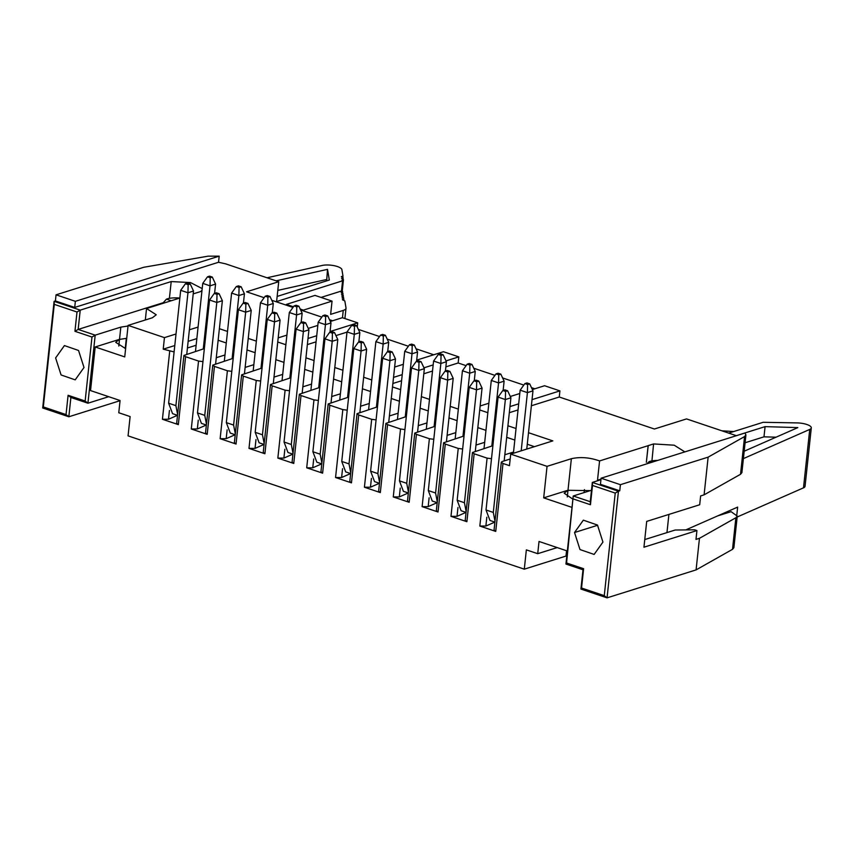 <?xml version="1.0" encoding="UTF-8"?>
<svg xmlns="http://www.w3.org/2000/svg" width="854" height="854" viewBox="0 0 854 854"><rect width="100%" height="100%" fill="white"/><g stroke="black" fill="none" stroke-linecap="round" stroke-linejoin="round"><path stroke-width="1.28" d="M557.192 547.585L537.721 553.691L526.352 549.869L524.292 569.17L565.989 556.071L566.554 550.734M580.923 589.068L607.055 597.853L696.085 569.896L699.458 538.308L695.989 539.397L696.928 530.569L643.948 547.211L646.702 521.399L699.693 504.757L700.632 495.928L704.102 494.84L708.137 457.146L620.41 484.688L619.758 490.804L618.456 491.21L607.055 597.853L604.269 595.654L581.542 588.011L580.923 589.068L582.994 569.778L565.946 564.046L573.226 495.982L591.491 490.249M567.344 551.001L539.023 541.468L537.721 553.691M572.885 499.184L564.195 493.206L568.006 490.228L543.688 497.861L572.009 507.393M600.992 479.126L597.512 480.226L599.572 460.936C589.698 457.456 580.293 456.719 571.369 458.705L547.051 466.348L543.688 497.861M494.071 529.982L495.736 531.412L502.995 463.487L509.464 465.665L510.703 454.114L552.826 440.888L528.498 432.7M502.995 463.487L501.309 462.206L502.195 461.523L510.18 459.014M494.85 522.093L485.883 526.043L479.831 526.053L495.736 531.412M491.498 458.715L487.09 458.139L479.831 526.053M465.216 520.278L466.882 521.698L474.141 453.773L472.454 452.503L492.897 445.671M465.996 512.389L457.029 516.328L450.976 516.35L466.882 521.698M462.644 449.001L458.235 448.425L450.976 516.35M436.362 510.575L438.027 511.994L445.286 444.069L443.6 442.788L464.042 435.967M437.141 502.675L428.174 506.625L422.122 506.646L438.027 511.994M433.789 439.298L429.381 438.721L422.122 506.646M407.507 500.86L409.173 502.291L416.432 434.366L414.745 433.085L435.188 426.253M408.287 492.971L399.32 496.921L393.267 496.932L409.173 502.291M404.935 429.583L400.526 429.007L393.267 496.932M378.653 491.157L380.318 492.577L387.577 424.651L385.891 423.381L406.333 416.549M565.989 556.071L566.789 556.189M696.085 569.896L732.508 549.336L733.885 547.692L737.258 516.104L735.881 517.748L699.458 538.308M717.659 515.891L731.109 511.674L737.258 516.104M426.968 422.922L418.257 425.655M455.822 432.626L447.112 435.369M484.677 442.34L475.966 445.073M513.532 452.044L504.821 454.776M582.994 569.778L583.613 568.721L566.565 562.989L565.946 564.046M566.565 562.989L573.226 495.982L590.263 501.714L592.324 482.425L592.505 485.446L615.232 493.089L618.456 491.21L592.324 482.425L600.938 479.724M597.512 480.226L598.259 480.556M567.995 490.292L590.242 490.634M531.38 405.757L559.263 397.003L654.399 429.007L686.541 418.919L736.415 435.7M651.933 460.914L653.588 443.941L648.218 445.628L646.35 462.281L648.122 445.681L599.572 460.936M684.855 451.894L674.212 445.201L653.588 443.941M620.41 484.688L601.099 478.197L600.447 484.314L619.758 490.804M601.099 478.197L744.923 433.021L745.926 434.932L744.56 436.575L708.137 457.146M744.56 436.575L740.525 474.28L741.902 472.636L745.926 434.932M740.525 474.28L704.102 494.84M615.232 493.089L604.269 595.654M644.759 539.568L675.151 530.024L694.654 529.811L696.928 530.569M581.542 588.011L583.613 568.721M592.505 485.446L590.445 504.735L573.408 499.003M574.529 532.522L583.346 520.161L597.469 525.05L602.935 542.077L594.117 554.438L579.994 549.549L574.529 532.522L597.651 525.263M584.125 492.555L584.435 489.609M590.445 504.735L590.263 501.714M510.703 454.114L547.051 466.348M518.026 409.952L509.326 412.685M507.916 425.772L516.051 428.516M559.263 397.003L559.914 390.886L532.031 399.64M518.688 403.835L509.977 406.579M559.914 390.886L544.574 385.73L532.362 389.563M519.787 393.513L510.308 396.491M488.862 403.227L480.151 405.97M479.724 409.952L487.847 412.695M379.432 483.257L370.465 487.207L364.412 487.228L380.318 492.577M534.85 388.783L531.466 387.652M523.812 385.079L502.611 377.948M494.957 375.365L473.756 368.234M466.103 365.661L458.16 362.982L445.863 366.846M432.519 371.042L423.808 373.774M401.583 380.756L392.872 383.489M392.509 386.947L400.633 389.68M421.364 396.651L429.487 399.384M450.218 406.365L458.342 409.098M196.847 338.611L188.136 341.344M174.792 345.539L163.221 349.169L174.109 351.923M187.432 347.994L196.142 345.262M204.352 348.592L183.92 355.424L185.596 356.705L198.544 361.061L202.964 361.637M216.286 357.709L224.997 354.965M233.206 358.306L212.774 365.128L214.45 366.409L227.399 370.764L231.808 371.341M245.141 367.412L253.851 364.679M262.061 368.01L241.629 374.842L243.305 376.112L256.253 380.468L260.662 381.055M273.995 377.116L282.695 374.383M290.915 377.714L270.483 384.546L272.159 385.827L285.108 390.182L289.517 390.758M302.85 386.83L311.55 384.097M319.77 387.428L299.338 394.249L301.014 395.53L313.962 399.885L318.371 400.462M331.694 396.534L340.404 393.801M348.624 397.131L328.182 403.963L329.868 405.234L342.817 409.6L347.226 410.176M360.548 406.248L369.259 403.504M377.479 406.835L357.036 413.667L358.723 414.948L371.671 419.303L376.08 419.88M389.403 415.951L398.113 413.219M387.577 424.651L400.526 429.007M416.432 434.366L429.381 438.721M445.286 444.069L458.235 448.425M474.141 453.773L487.09 458.139M534.433 446.663L527.27 444.251M514.813 440.056L506.689 437.323M485.958 430.352L477.834 427.619M457.103 420.648L448.98 417.905M428.249 410.934L420.125 408.201M399.394 401.231L391.271 398.498M370.54 391.516L362.416 388.783M341.685 381.813L333.562 379.08M312.831 372.109L304.707 369.376M283.976 362.395L275.853 359.662M255.132 352.691L246.998 349.959M226.278 342.977L218.144 340.244M263.235 452.321L264.9 453.752L248.994 448.393L255.047 448.382L264.025 444.432M234.38 442.618L236.046 444.037L220.14 438.689L226.193 438.668L235.17 434.718M205.526 432.914L207.191 434.334L191.285 428.986L197.338 428.964L206.316 425.014M176.671 423.2L178.337 424.619L162.431 419.271L168.484 419.261L177.461 415.311M163.221 349.169L164.448 337.629L128.1 325.395L124.737 356.908L95.2 346.97L90.535 390.577L120.072 400.515L118.77 412.749L130.128 416.571L128.068 435.86L524.292 569.17M349.798 481.442L351.464 482.873L335.558 477.525L341.611 477.503L350.578 473.554M320.944 471.739L322.609 473.159L306.703 467.811L312.756 467.8L321.723 463.85M292.089 462.035L293.755 463.455L277.849 458.107L283.902 458.086L292.869 454.136M285.866 344.738L277.742 342.006M256.36 341.141L248.236 338.408M227.506 331.437L219.382 328.705M371.778 379.977L363.655 377.244M342.924 370.262L334.8 367.53M314.069 360.559L305.945 357.826M198.085 327.061L189.374 329.793M176.02 333.989L164.448 337.629M264.132 297.704L246.582 291.801L278.724 281.713L225.584 263.833L218.539 262.263L74.714 307.429L55.403 300.939L54.101 301.345L80.223 310.13L171.206 281.564L190.495 282.567L202.195 288.588M202.014 290.296L200.658 291.556L193.217 293.861M171.248 300.757L166.434 299.146L168.58 298.462A18.681 5.807 -173.9 0 1 179.863 298.035L146.536 308.518L156.239 314.774L152.418 317.752L128.1 325.395M332.644 320.762L329.495 319.695M321.83 317.122L300.64 309.991M292.986 307.419L271.785 300.288M125.623 348.635L115.706 342.315L119.517 339.337L95.2 346.97M128.036 326.014L120.83 327.114L95.2 335.152L87.93 403.216L108.704 396.694M76.999 312.009L74.938 331.299L78.162 329.42L95.2 335.152L91.976 337.031L85.144 401.017L87.93 403.216L70.893 397.484L68.832 416.773L42.7 407.988L54.101 301.345L54.282 304.366L76.999 312.009L80.223 310.13L78.162 329.42L163.498 302.626M120.051 400.686L68.832 416.773L66.036 414.574L43.319 406.931L42.7 407.988M307.355 344.578L316.065 341.846M335.942 335.601L347.002 332.131M357.26 327.093L357.709 322.855L330.071 331.533M316.727 335.729L308.016 338.472M357.709 322.855L342.379 317.699L330.327 321.488M317.827 325.406L308.262 328.416M286.901 335.12L278.19 337.864M458.16 362.982L458.811 356.876L446.012 360.89M433.17 364.925L423.947 367.818M402.234 374.639L393.534 377.383M458.811 356.876L443.482 351.72L416.699 360.121M403.344 364.316L394.633 367.06M433.747 354.773L416.047 348.816M408.393 346.244L387.193 339.113M379.539 336.54L358.349 329.409M126.723 338.312L119.507 339.401M276.568 301.889L278.724 281.713M74.714 307.429L75.365 301.323L56.054 294.822L55.403 300.939M56.054 294.822L143.782 267.27L208.248 256.147L219.19 256.147L218.539 262.263M169.412 298.324L171.206 281.564M145.319 319.994L146.536 308.518M219.19 256.147L75.365 301.323M85.144 401.017L68.096 395.285L70.893 397.484M126.339 338.333L125.25 348.528M43.319 406.931L54.282 304.366M66.036 414.574L68.096 395.285M91.976 337.031L74.938 331.299M55.617 357.943L64.434 345.571L78.547 350.471L84.012 367.498L75.195 379.859L61.082 374.959L55.617 357.943M166.434 299.146L162.591 303.48M526.758 449.076L532.971 390.865L527.42 392.616L521.196 450.816M513.403 453.271L520.15 390.171L524.879 383.595L526.961 382.934L529.693 383.852L527.601 384.513L527.42 392.616L520.15 390.171M494.904 522.114L489.961 520.449L486.022 509.987L498.085 397.099L502.814 390.524L504.906 389.872L507.628 390.78L505.547 391.442L505.354 399.544L493.292 512.432L495 521.239M504.17 460.893L510.916 397.793L505.354 399.544L498.085 397.099M532.971 390.865L529.693 383.852M510.916 397.793L507.628 390.78M195.481 351.378L202.75 283.379L207.49 276.813L209.572 276.152L212.294 277.07L210.212 277.731L210.02 285.834L203.273 348.934M214.589 293.349L215.582 284.083L210.02 285.834L202.75 283.379M224.335 361.082L231.605 293.093L236.344 286.517L238.426 285.866L241.148 286.784L239.067 287.435L238.874 295.537L232.128 358.637M243.443 303.053L244.436 293.787L238.874 295.537L231.605 293.093M253.19 370.796L260.459 302.796L265.199 296.221L267.281 295.569L270.003 296.487L267.921 297.139L267.729 305.241L260.982 368.352M272.298 312.767L273.291 303.501L267.729 305.241L260.459 302.796M282.044 380.5L289.314 312.511L294.054 305.935L296.135 305.273L298.857 306.191L296.776 306.853L296.584 314.955L289.837 378.055M301.152 322.47L302.145 313.204L296.584 314.955L289.314 312.511M310.899 390.214L318.168 322.214L322.897 315.638L324.99 314.987L327.712 315.905L325.63 316.556L325.438 324.659L318.691 387.759M330.007 332.174L331 322.919L325.438 324.659L318.168 322.214M339.753 399.918L347.023 331.918L351.752 325.353L353.844 324.691L356.566 325.609L354.485 326.26L354.293 334.362L347.546 397.473M358.861 341.888L359.854 332.622L354.293 334.362L347.023 331.918M368.608 409.621L375.877 341.632L380.606 335.056L382.699 334.405L385.421 335.323L383.339 335.974L383.147 344.077L376.4 407.177M387.716 351.592L388.709 342.326L383.147 344.077L375.877 341.632M397.462 419.335L404.732 351.336L409.461 344.76L411.553 344.109L414.275 345.027L412.194 345.678L412.002 353.78L405.255 416.88M416.571 361.306L417.563 352.04L412.002 353.78L404.732 351.336M426.317 429.039L433.586 361.039L438.315 354.474L440.408 353.812L443.13 354.73L441.048 355.392L440.856 363.494L434.11 426.594M445.425 371.01L446.407 361.744L440.856 363.494L433.586 361.039M455.171 438.742L462.441 370.753L467.17 364.178L469.252 363.526L471.984 364.444L469.903 365.096L469.711 373.198L462.964 436.298M474.28 380.713L475.262 371.447L469.711 373.198L462.441 370.753M484.026 448.457L491.296 380.457L496.025 373.881L498.106 373.23L500.839 374.148L498.757 374.799L498.565 382.902L491.819 446.012M503.134 390.427L504.116 381.162L498.565 382.902L491.296 380.457M524.879 383.595L527.601 384.513M502.814 390.524L505.547 391.442M177.515 415.332L172.561 413.656L168.622 403.205L180.685 290.317L185.425 283.741L187.506 283.08L190.239 283.998L188.147 284.66L187.955 292.762L175.892 405.65L177.611 414.457M186.78 354.111L193.516 291.011L187.955 292.762L180.685 290.317M215.582 284.083L212.294 277.07M206.369 425.036L201.416 423.37L197.477 412.909L209.54 300.021L214.279 293.445L216.361 292.794L219.094 293.712L217.001 294.363L216.809 302.465L204.746 415.354L206.465 424.171M215.624 363.825L222.371 300.715L216.809 302.465L209.54 300.021M244.436 293.787L241.148 286.784M235.224 434.739L230.27 433.074L226.331 422.613L238.394 309.724L243.134 303.149L245.215 302.497L247.948 303.416L245.856 304.067L245.664 312.169L233.601 425.068L235.32 433.875M244.479 373.529L251.225 310.429L245.664 312.169L238.394 309.724M273.291 303.501L270.003 296.487M264.078 444.454L259.125 442.788L255.186 432.327L267.249 319.439L271.988 312.863L274.07 312.212L276.803 313.119L274.71 313.781L274.518 321.883L262.456 434.771L264.174 443.578M273.333 383.232L280.08 320.133L274.518 321.883L267.249 319.439M302.145 313.204L298.857 306.191M292.933 454.157L287.979 452.492L284.04 442.03L296.103 329.142L300.843 322.566L302.924 321.915L305.647 322.833L303.565 323.485L303.373 331.587L291.31 444.475L293.018 453.293M302.188 392.947L308.934 329.847L303.373 331.587L296.103 329.142M331 322.919L327.712 315.905M321.787 463.861L316.834 462.195L312.895 451.745L324.958 338.846L329.697 332.281L331.779 331.619L334.501 332.537L332.419 333.199L332.227 341.301L320.165 454.189L321.873 462.996M331.042 402.65L337.789 339.55L332.227 341.301L324.958 338.846M359.854 332.622L356.566 325.609M350.642 473.575L345.689 471.91L341.749 461.448L353.812 348.56L358.552 341.984L360.634 341.333L363.356 342.251L361.274 342.902L361.082 351.005L349.019 463.893L350.727 472.7M359.897 412.365L366.644 349.254L361.082 351.005L353.812 348.56M388.709 342.326L385.421 335.323M379.496 483.279L374.543 481.613L370.604 471.152L382.667 358.264L387.406 351.688L389.488 351.037L392.21 351.955L390.129 352.606L389.936 360.708L377.874 473.596L379.582 482.414M388.751 422.068L395.498 358.968L389.936 360.708L382.667 358.264M417.563 352.04L414.275 345.027M408.351 492.993L403.398 491.317L399.458 480.866L411.521 367.978L416.261 361.402L418.343 360.74L421.065 361.658L418.983 362.32L418.791 370.422L406.728 483.311L408.436 492.117M417.606 431.772L424.353 368.672L418.791 370.422L411.521 367.978M446.407 361.744L443.13 354.73M437.205 502.696L432.252 501.031L428.313 490.57L440.376 377.681L445.115 371.106L447.197 370.455L449.919 371.373L447.838 372.024L447.645 380.126L435.583 493.014L437.291 501.832M446.461 441.486L453.207 378.386L447.645 380.126L440.376 377.681M475.262 371.447L471.984 364.444M466.049 512.4L461.107 510.735L457.168 500.273L469.23 387.385L473.959 380.82L476.052 380.158L478.774 381.076L476.692 381.727L476.5 389.83L464.437 502.728L466.145 511.535M475.315 451.19L482.062 388.09L476.5 389.83L469.23 387.385M504.116 381.162L500.839 374.148M651.538 462.356L649.221 461.576A18.681 5.807 -173.9 0 1 649.403 461.523A18.681 5.807 -173.9 0 1 657.793 460.391M646.862 463.818L649.221 461.576M193.516 291.011L190.239 283.998M207.49 276.813L210.212 277.731M222.371 300.715L219.094 293.712M236.344 286.517L239.067 287.435M251.225 310.429L247.948 303.416M265.199 296.221L267.921 297.139M280.08 320.133L276.803 313.119M294.054 305.935L296.776 306.853M308.934 329.847L305.647 322.833M322.897 315.638L325.63 316.556M337.789 339.55L334.501 332.537M351.752 325.353L354.485 326.26M366.644 349.254L363.356 342.251M380.606 335.056L383.339 335.974M395.498 358.968L392.21 351.955M409.461 344.76L412.194 345.678M424.353 368.672L421.065 361.658M438.315 354.474L441.048 355.392M453.207 378.386L449.919 371.373M467.17 364.178L469.903 365.096M482.062 388.09L478.774 381.076M496.025 373.881L498.757 374.799M736.821 514.813L737.653 507.095L685.815 529.907M185.425 283.741L188.147 284.66M214.279 293.445L217.001 294.363M243.134 303.149L245.856 304.067M271.988 312.863L274.71 313.781M300.843 322.566L303.565 323.485M329.697 332.281L332.419 333.199M358.552 341.984L361.274 342.902M387.406 351.688L390.129 352.606M416.261 361.402L418.983 362.32M445.115 371.106L447.838 372.024M473.959 380.82L476.692 381.727M342.475 277.369L342.966 275.949L341.899 269.64A11.497 3.576 6.1 0 0 334.522 265.765A11.497 3.576 6.1 0 0 322.31 265.434L267.024 277.774M276.6 301.547L342.582 280.817L341.493 291.011L321.051 297.427M725.292 513.5L724.053 513.083M668.906 514.428L666.963 532.597M743.396 458.609L809.741 429.423A11.497 3.576 6.1 0 0 811.3 427.875L805.055 486.289A11.497 3.576 -173.9 0 1 803.497 487.837L737.162 517.022M811.3 427.875A11.497 3.576 6.1 0 0 797.465 422.911L763.124 422.303L728.718 433.106M342.603 276.237L341.322 276.717L343.148 277.838L341.632 278.532L343.457 279.653L341.942 280.358L342.582 280.817M276.109 280.838L327.52 269.352L329.324 280.037L277.144 296.423M341.493 291.011L342.678 291.673L341.152 292.367L342.988 293.488L341.461 294.192L343.297 295.313L341.771 296.018L343.596 297.139L342.08 297.832L343.906 298.964L342.39 299.658L344.835 300.982L345.998 307.878A13.515 4.195 6.1 0 1 346.009 308.251A13.515 4.195 6.1 0 1 343.255 310.408L330.637 314.368L332.046 301.131L303.383 310.13L303.309 310.888M744.197 451.211L797.849 427.598L765.077 426.637L736.329 435.668M733.661 431.558L721.811 430.79M326.655 280.87L327.52 269.352M326.431 279.546L277.796 290.403M286.261 305.156L286.346 304.398L315.009 295.399L332.046 301.131M765.077 426.637L763.988 436.832L745.094 442.767M776.062 437.184L763.988 436.832M286.346 304.398L293.434 306.778M300.202 309.052L303.383 310.13M567.291 496.932L571.369 458.705M485.883 526.043L486.823 517.225M457.029 516.328L457.968 507.511M428.174 506.625L429.114 497.807M399.32 496.921L400.259 488.104M735.881 517.748L732.508 549.336M371.405 478.389L370.465 487.207M277.849 458.107L285.108 390.182M272.159 385.827L264.9 453.752M248.994 448.393L256.253 380.468M243.305 376.112L236.046 444.037M220.14 438.689L227.399 370.764M214.45 366.409L207.191 434.334M191.285 428.986L198.544 361.061M185.596 356.705L178.337 424.619M162.431 419.271L169.69 351.346M364.412 487.228L371.671 419.303M358.723 414.948L351.464 482.873M335.558 477.525L342.817 409.6M329.868 405.234L322.609 473.159M306.703 467.811L313.962 399.885M301.014 395.53L293.755 463.455M168.484 419.261L169.434 410.443M197.338 428.964L198.277 420.147M226.193 438.668L227.132 429.85M255.047 448.382L255.986 439.564M283.902 458.086L284.841 449.268M312.756 467.8L313.696 458.972M341.611 477.503L342.55 468.686M118.802 346.041L120.83 327.114M486.022 509.987L493.292 512.432M255.186 432.327L262.456 434.771M226.331 422.613L233.601 425.068M197.477 412.909L204.746 415.354M168.622 403.205L175.892 405.65M457.168 500.273L464.437 502.728M428.313 490.57L435.583 493.014M399.458 480.866L406.728 483.311M370.604 471.152L377.874 473.596M341.749 461.448L349.019 463.893M312.895 451.745L320.165 454.189M284.04 442.03L291.31 444.475M803.497 487.837L809.741 429.423M341.995 278.287L341.931 278.852M342.785 278.084L342.678 279.141M341.685 276.461L341.632 277.038M342.956 276.023L342.796 277.497M342.305 280.112L342.24 280.678M343.094 279.909L341.888 291.161M342.753 299.412L342.689 299.978M343.543 299.21L343.425 300.266M342.443 297.587L342.379 298.153M343.233 297.384L343.127 298.452M342.134 295.762L342.08 296.338M342.924 295.559L342.817 296.626M341.824 293.947L341.771 294.513M342.625 293.744L342.507 294.801M341.525 292.121L341.461 292.687M342.315 291.919L342.198 292.975M342.475 317.731L343.255 310.408M494.071 529.918L501.309 462.206M465.216 520.214L472.454 452.503M436.362 510.511L443.6 442.788M407.507 500.796L414.745 433.085M378.653 491.093L385.891 423.381M176.682 423.136L183.92 355.424M205.536 432.85L212.774 365.128M234.391 442.553L241.629 374.842M263.245 452.257L270.483 384.546M292.1 461.971L299.338 394.249M320.955 471.675L328.182 403.963M349.798 481.389L357.036 413.667M343.148 277.838L342.998 279.269M342.966 275.981L342.806 277.497M343.457 279.653L342.219 291.278M343.906 298.964L343.756 300.394M343.596 297.139L343.447 298.569M343.297 295.313L343.137 296.744M342.988 293.488L342.828 294.929M342.678 291.673L342.529 293.103M344.909 318.553L346.009 308.251"/></g></svg>
